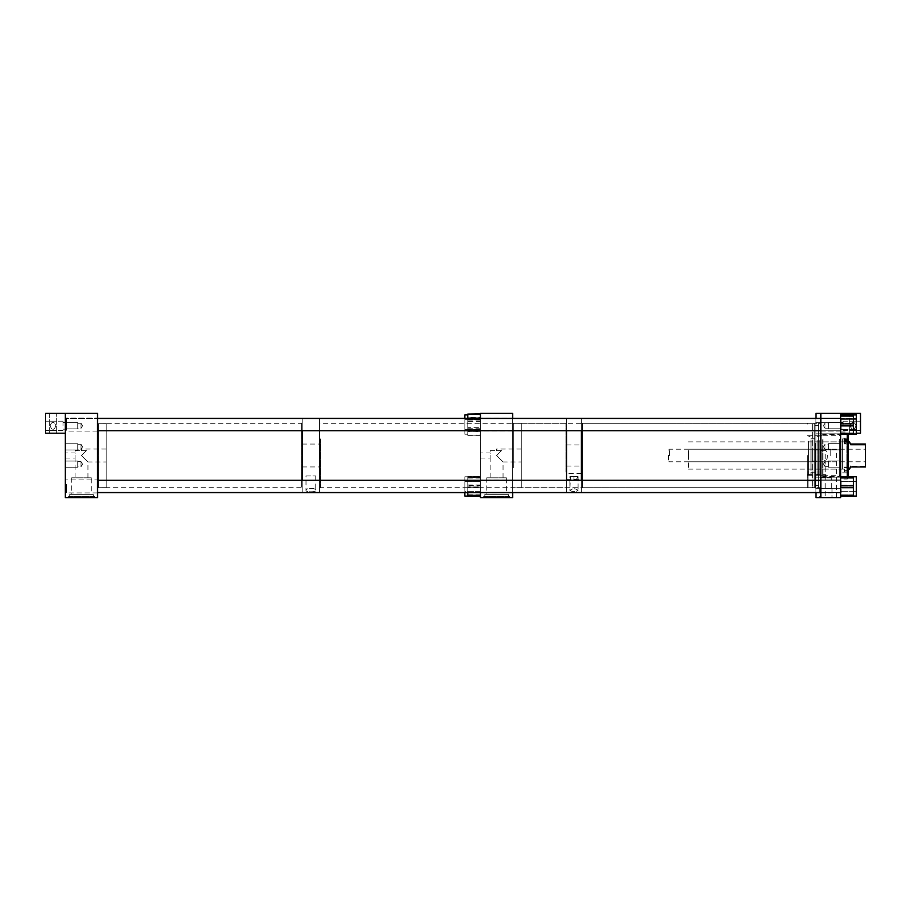 <?xml version="1.0" encoding="UTF-8"?>
<svg xmlns="http://www.w3.org/2000/svg" width="911" height="911" viewBox="0 0 911 911"><rect width="100%" height="100%" fill="white"/><g stroke="black" fill="none" stroke-linecap="round" stroke-linejoin="round"><path stroke-width="0.68" stroke-dasharray="4.55 3.42" d="M848.118 476.647L848.118 434.353M847.321 476.647L847.321 471.921L848.118 471.42M840.694 437.417L840.694 479.027L840.694 437.417M844.36 469.063L844.36 471.921L844.36 469.063L847.321 469.063L847.321 434.353M839.464 440.093L839.464 475.531L839.464 440.093M840.694 440.093L840.694 475.531L840.694 440.093M822.906 439.307L822.906 476.555L822.906 439.307M839.464 439.307L839.464 476.555L839.464 439.307M822.109 439.922L822.109 475.758L822.109 439.922M819.148 440.275L819.148 475.303L819.148 440.275M822.109 440.275L822.109 475.303L822.109 440.275M817.178 441.004L817.178 474.346L817.178 441.004M819.148 441.004L819.148 474.346L819.148 441.004M810.984 440.275L810.984 475.303L810.984 440.275M817.178 440.275L817.178 475.303L817.178 440.275M808.501 441.209L808.501 474.084L808.501 441.209M810.984 465.976L810.984 441.869L810.984 465.976M808.501 465.976L808.501 441.869L808.501 465.976M814.798 468.356L814.798 438.783L814.798 468.356M810.984 468.356L810.984 438.783L810.984 468.356M842.573 465.976L842.573 441.869L842.573 465.976M814.798 465.976L814.798 441.869L814.798 465.976M846.888 468.823L846.888 438.168L846.888 468.823M842.573 468.823L842.573 438.168L842.573 468.823M846.888 466.922L846.888 440.639L846.888 466.922M847.321 469.063L848.118 468.55M848.118 442.45L848.118 443.908L848.118 442.45M844.36 471.921L847.321 471.921M844.36 443.486L844.36 441.937L844.36 443.486L848.118 443.486M844.36 440.617L844.36 439.079M509.522 496.404L483.673 496.404L509.522 496.404L509.522 497.588L483.673 497.588L509.522 497.588M483.673 496.404L483.673 497.588M480.461 452.983L480.461 458.017L480.461 452.983L490.141 452.983L490.141 477.82L503.054 477.82L490.141 477.82M480.461 458.017L490.141 458.017L490.141 450.615L501.483 450.615L496.597 455.5L503.054 461.957L503.054 477.82M512.642 431.074L480.461 431.074L480.461 418.081L480.461 431.074L480.461 418.081L480.461 431.074L512.642 431.074L512.642 418.081L480.461 418.081L512.642 418.081L512.642 431.074M512.642 492.919L480.461 492.919L480.461 479.926L480.461 492.919L480.461 479.926L480.461 492.919L512.642 492.919L512.642 479.926L480.461 479.926L512.642 479.926L512.642 492.919M521.32 423.33L521.32 487.67L521.32 423.33L512.642 423.33L512.642 487.67L512.642 423.33M521.32 487.67L512.642 487.67M521.32 461.957L521.32 449.043L521.32 461.957L503.054 461.957L496.597 455.5L501.483 450.615L496.597 450.615L496.597 449.043L496.597 450.615L501.483 450.615L490.141 450.615M521.32 449.043L496.597 449.043M506.402 477.82L486.793 477.82L506.402 477.82L506.402 494.377L486.793 494.377L506.402 494.377M486.793 477.82L486.793 494.377M508.384 494.377L484.811 494.377L508.384 494.377L508.384 496.404L484.811 496.404L508.384 496.404M484.811 494.377L484.811 496.404M512.642 413.412L480.461 413.412L480.461 497.588L512.642 497.588L512.642 413.412M480.461 418.365L480.461 492.635M512.642 418.365L512.642 492.635L512.642 418.365L512.642 492.635L815.937 492.635L815.937 418.365M464.849 433.511L464.849 414.938L464.849 433.511M480.461 435.037L480.461 413.776L480.461 435.39L467.776 435.037L467.776 415.655L467.776 417.329L480.461 417.329L480.461 435.333L480.461 417.329M464.849 419.994L464.849 429.536L464.849 419.994M480.461 419.994L480.461 429.536L480.461 419.994M480.461 428.238L467.776 428.238L467.776 435.333L480.461 434.911M480.461 429.491L467.776 429.491L467.776 434.911M467.776 429.491L467.776 427.658L480.461 427.658M480.461 418.889L467.776 418.889L467.776 427.658M467.776 418.889L467.776 417.329M467.776 413.776L467.776 416.953L467.776 414.243L480.461 414.243M480.461 431.381L467.776 431.381L467.776 433.283L467.776 414.243M480.461 419.664L467.776 419.664L467.776 425.881L467.776 421.497L480.461 421.497M467.776 419.664L467.776 421.497M480.461 430.277L467.776 430.277L467.776 425.881L467.776 433.511L467.776 431.837L480.461 431.837M467.776 430.277L467.776 431.837M467.776 414.938L464.849 414.938L464.849 434.228L464.849 418.365L464.849 430.766L464.849 418.388L464.849 430.766L464.849 418.388L841.183 418.388L841.183 430.766L841.183 418.388L841.183 430.766L841.183 418.388L464.849 418.388M464.849 424.97L464.849 419.629L464.849 424.97M480.461 424.97L480.461 419.629L480.461 424.97M467.776 428.238L467.776 430.026L480.461 430.026M467.776 435.037L467.776 430.026M467.776 431.381L467.776 429.753L480.461 429.753M480.461 420.928L467.776 420.928L467.776 429.753M467.776 420.928L467.776 419.14L480.461 419.14M467.776 418.365L467.776 419.14M480.461 417.773L467.776 417.773L467.776 423.82L467.776 419.413L480.461 419.413M467.776 417.773L467.776 419.413M464.849 481.224L464.849 496.062L464.849 481.224M464.849 492.612L841.183 492.612L841.183 480.234L841.183 492.612L841.183 480.234L841.183 492.612L464.849 492.612L464.849 476.772L464.849 496.062L467.776 496.062L467.776 492.635M480.461 484.948L467.776 484.948L467.776 496.051L480.461 495.857L480.461 476.578L480.461 495.857M464.849 489.093L464.849 481.464L464.849 489.093M480.461 489.093L480.461 481.464L480.461 489.093M467.776 484.948L467.776 486.93L480.461 486.93M480.461 494.787L467.776 494.787L467.776 486.93M467.776 494.787L467.776 495.857M467.776 496.256L480.461 495.948L480.461 476.658L480.461 495.948M480.461 487.886L467.776 487.886L467.776 481.987L467.776 485.916L480.461 485.916M467.776 487.886L467.776 485.916M480.461 478.047L467.776 478.047L467.776 481.987L467.776 476.783L480.461 476.988M467.776 478.047L467.776 476.988M467.776 477.489L467.776 476.578L480.461 476.578L467.776 476.578L467.776 481.224L467.776 477.489L480.461 477.489M480.461 485.142L467.776 485.142L467.776 476.658L480.461 476.658L467.776 476.658L467.776 496.062L467.776 491.462L467.776 495.231L480.461 495.231M464.849 491.371L464.849 481.464L464.849 491.371L480.461 491.371L480.461 481.464L480.461 491.371L464.849 491.371M467.776 485.142L467.776 487.123L480.461 487.123M480.461 494.912L467.776 494.912L467.776 487.123M467.776 494.912L467.776 495.948M467.776 495.231L467.776 496.176L480.461 496.176L467.776 496.062M480.461 487.692L467.776 487.692L467.776 481.817L467.776 485.711L480.461 485.711M467.776 487.692L467.776 485.711M480.461 477.933L467.776 477.933L467.776 481.817L467.776 476.772L480.461 476.897M467.776 477.933L467.776 476.897M668.606 455.249L668.606 461.012L668.606 455.249M669.403 455.796L669.403 449.203L669.403 455.796M830.786 455.796L830.786 449.203L830.786 455.796M865.45 455.204L865.45 461.797L865.45 455.204M688.409 455.796L688.409 449.203L688.409 455.796M688.409 454.874L688.409 469.119L688.409 454.874M850.635 466.261L850.635 466.99C849.166 470.008 849.166 469.757 850.635 466.261L865.45 466.261L865.45 444.021M865.45 466.261L865.45 466.99M807.26 455.5L807.26 486.895L807.26 455.5M808.046 455.5L808.046 487.681L808.046 455.5M832.039 488.421L819.638 488.421L832.039 488.421L832.039 497.588L819.638 497.588L832.039 497.588M819.638 488.421L819.638 497.588M840.694 424.594L840.694 418.411L840.694 424.594M815.937 424.594L815.937 418.411L815.937 424.594M840.694 486.406L840.694 492.589L840.694 486.406M815.937 486.406L815.937 492.589L815.937 486.406M840.694 482.739L840.694 477.17L840.694 482.739M815.937 482.739L815.937 477.17L815.937 482.739M840.694 428.261L840.694 433.83L840.694 428.261M815.937 428.261L815.937 433.83L815.937 428.261M840.694 455.5L840.694 435.697L840.694 455.5M815.937 455.5L815.937 487.681L815.937 455.5M831.401 477.842L821.21 477.842L820.264 480.803L821.21 477.842L825.833 477.842L825.833 474.62L825.833 477.842L821.21 477.842L831.401 477.842L831.401 488.421L820.264 488.421L831.401 488.421M807.26 477.717L807.26 474.62L807.26 477.717M807.26 480.803L820.264 480.803L820.264 488.421M840.694 413.412L840.694 497.588L840.694 413.412L815.937 413.412L815.937 497.588L840.694 497.588L820.879 497.588L840.694 497.588L840.694 413.412L820.879 413.412L860.496 413.412L860.496 433.215L840.694 433.215L856.294 433.215M815.937 468.049L815.937 422.328L815.937 468.049M815.356 443.327L815.356 487.681L815.356 443.327M512.642 443.11L512.642 488.262L512.642 443.11M513.633 467.673L513.633 423.319L513.633 467.673M305.959 475.952L315.844 475.952L305.959 475.952L305.959 490.403C305.504 492.293 316.288 492.293 315.844 490.403C316.356 487.658 305.47 487.647 305.959 490.403M315.844 475.952L315.844 490.403M306.062 475.952L315.741 475.952L306.062 475.952L306.062 490.403C305.561 487.727 316.219 487.715 315.741 490.403C316.185 492.259 305.629 492.27 306.062 490.403M315.741 475.952L315.741 490.403M302.236 455.5L302.236 492.635L302.236 455.5M302.236 492.555L302.236 480.279L302.236 492.555M319.567 455.5L319.567 492.635L319.567 455.5M319.567 492.555L319.567 480.279L319.567 492.555M302.236 430.721L302.236 418.445L302.236 430.721M319.567 430.721L319.567 418.445L319.567 430.721M577.597 476.601L573.987 476.601L577.597 476.601C577.494 478.742 576.287 479.698 573.987 479.459L573.987 476.601L569.876 476.601L569.876 490.403C572.609 492.031 575.353 492.031 578.098 490.403C575.365 488.182 572.632 488.182 569.876 490.403C572.609 488.182 575.353 488.182 578.098 490.403C575.365 492.031 572.62 492.031 569.876 490.403L570.377 476.601C570.48 478.742 571.687 479.698 573.987 479.459L573.987 476.601L570.377 476.601M578.098 476.601L578.098 490.403L578.098 476.601L569.876 476.601L578.098 476.601M573.987 476.521L573.987 479.607L573.987 476.521M581.412 476.521L581.412 479.607L581.412 476.521M566.562 455.5L566.562 492.635L566.562 455.5M566.562 492.555L566.562 480.279L566.562 492.555M581.412 455.5L581.412 492.635L581.412 455.5M566.562 476.521L566.562 479.607L566.562 476.521M566.562 430.721L566.562 418.445L566.562 430.721M581.412 430.721L581.412 418.445L581.412 430.721M825.013 428.238L825.013 423.148L828.315 423.148L828.315 428.238L828.315 423.148L828.315 428.238L828.315 423.148L825.013 423.148L825.013 428.238L828.315 428.238L825.013 428.238L825.013 423.148L825.013 428.238L823.487 425.688L825.013 423.148L823.487 425.688L825.013 428.238M828.315 422.59L840.694 422.59L840.694 428.785L840.694 422.59L840.694 428.785L840.694 422.59L828.315 422.59L828.315 428.785L840.694 428.785L828.315 428.785L828.315 422.59M825.013 449.294L825.013 444.204L828.315 444.204L828.315 449.294L828.315 444.204L828.315 449.294L828.315 444.204L825.013 444.204L825.013 449.294L828.315 449.294L825.013 449.294L825.013 444.204L825.013 449.294L823.487 446.743L825.013 444.204L823.487 446.743L825.013 449.294M828.315 443.646L840.694 443.646L840.694 449.84L840.694 443.646L840.694 449.84L840.694 443.646L828.315 443.646L828.315 449.84L840.694 449.84L828.315 449.84L828.315 443.646M825.013 466.626L825.013 461.535L828.315 461.535L828.315 466.626L828.315 461.535L828.315 466.626L828.315 461.535L825.013 461.535L825.013 466.626L828.315 466.626L825.013 466.626L825.013 461.535L825.013 466.626L823.487 464.075L825.013 461.535L823.487 464.075L825.013 466.626M828.315 460.977L840.694 460.977L840.694 467.172L840.694 460.977L840.694 467.172L840.694 460.977L828.315 460.977L828.315 467.172L840.694 467.172L828.315 467.172L828.315 460.977M825.218 497.588L836.355 497.588L825.218 497.588L825.218 460.454L820.879 460.454L820.879 450.546L820.879 460.454M820.879 450.546L825.218 450.546L825.218 460.454C828.258 460.647 828.258 450.364 825.218 450.546L825.218 449.761L836.355 449.761L825.218 449.761M836.355 497.588L836.355 449.761M840.694 492.919L820.879 492.919L820.879 479.926L820.879 492.919L820.879 479.926L820.879 492.919L840.694 492.919L840.694 479.926L820.879 479.926L840.694 479.926L840.694 492.919M840.694 431.074L820.879 431.074L820.879 418.081L820.879 431.074L820.879 418.081L820.879 431.074L840.694 431.074L840.694 418.081L820.879 418.081L840.694 418.081L840.694 431.074M818.511 487.67L818.511 423.33L818.511 487.67L820.879 487.67L820.879 423.33L820.879 487.67M818.511 423.33L820.879 423.33M814.707 485.483L814.707 425.517L814.707 485.483L818.511 485.483L818.511 425.517L818.511 485.483M814.707 425.517L818.511 425.517M812.213 424.127L812.213 486.873L812.213 424.127L812.999 423.33L812.999 487.67L814.707 487.67L814.707 423.33L814.707 487.67M812.213 486.873L812.999 487.67L812.999 423.33L814.707 423.33M812.213 449.932L812.213 461.068L812.213 449.932L820.879 449.932L820.879 461.068L820.879 449.932M812.213 461.068L820.879 461.068M820.879 497.588L820.879 413.412M840.694 423.9L853.368 423.9L853.368 420.005L853.368 434.228L853.368 429.161L853.368 434.091L840.694 434.091L856.294 434.228L856.294 414.938L856.294 434.228L856.294 414.938L853.368 414.938L853.368 434.353L840.694 434.353L840.694 414.812L840.694 434.353L840.694 414.812L840.694 434.353L853.368 434.353L853.368 425.881L840.694 425.881M856.294 429.525L856.294 419.629L856.294 429.536L856.294 419.629L856.294 429.536L840.694 429.536L840.694 419.629L840.694 429.536L840.694 419.629L840.694 429.536L856.294 429.536M840.694 415.074L853.368 415.074L840.694 414.812L853.368 414.812L853.368 423.273L840.694 423.273L853.368 423.273L853.368 429.161L853.368 414.938L853.368 420.005L853.368 416.111L840.694 416.111M853.368 415.074L853.368 416.111M853.368 423.9L853.368 425.881M840.694 476.909L853.368 476.647L853.368 477.58L840.694 477.58L853.368 477.58L853.368 487.1L840.694 487.1L853.368 487.1L853.368 490.995L853.368 476.772L853.368 496.188L840.694 496.188L840.694 476.647L840.694 496.188L840.694 476.647L840.694 496.188L853.368 496.188L853.368 490.995L853.368 494.889L840.694 494.889L853.368 494.889L853.368 496.188M856.294 491.371L856.294 481.464L856.294 491.371L856.294 481.464L856.294 491.371L840.694 491.371L840.694 481.464L840.694 491.371L840.694 481.464L840.694 491.371L856.294 491.371M856.294 496.062L856.294 476.772L856.294 496.062L856.294 476.772L853.368 476.772L853.368 491.484L853.368 487.727L840.694 487.727M853.368 425.255L853.368 419.515L853.368 425.255L840.694 425.255L853.368 425.255M853.368 414.812L853.368 415.746L840.694 415.746L853.368 415.746L853.368 419.515L853.368 414.938M853.368 476.909L853.368 477.945L840.694 477.945M840.694 485.745L853.368 485.745L853.368 477.945M853.368 485.745L853.368 487.727M853.368 495.926L853.368 490.995L853.368 495.926L840.694 495.926L853.368 495.926M853.368 487.1L853.368 481.35L853.368 485.119L840.694 485.119L853.368 485.119L853.368 487.1M853.368 476.647L840.694 476.647L853.368 476.647L853.368 481.35L853.368 476.772M81.033 423.251L81.033 428.341L77.731 428.341L77.731 423.251L77.731 428.341L77.731 423.251L77.731 428.341L81.033 428.341L81.033 423.251L77.731 423.251L81.033 423.251L81.033 428.341L81.033 423.251L82.559 425.801L81.033 428.341L82.559 425.801L81.033 423.251M77.731 428.899L65.353 428.899L65.353 422.704L65.353 428.899L65.353 422.704L65.353 428.899L77.731 428.899L77.731 422.704L65.353 422.704L77.731 422.704L77.731 428.899M81.033 444.306L81.033 449.396L77.731 449.396L77.731 444.306L77.731 449.396L77.731 444.306L77.731 449.396L81.033 449.396L81.033 444.306L77.731 444.306L81.033 444.306L81.033 449.396L81.033 444.306L82.559 446.857L81.033 449.396L82.559 446.857L81.033 444.306M77.731 449.954L65.353 449.954L65.353 443.759L65.353 449.954L65.353 443.759L65.353 449.954L77.731 449.954L77.731 443.759L65.353 443.759L77.731 443.759L77.731 449.954M81.033 461.626L81.033 466.717L77.731 466.717L77.731 461.626L77.731 466.717L77.731 461.626L77.731 466.717L81.033 466.717L81.033 461.626L77.731 461.626L81.033 461.626L81.033 466.717L81.033 461.626L82.559 464.166L81.033 466.717L82.559 464.166L81.033 461.626M77.731 467.263L65.353 467.263L65.353 461.068L65.353 467.263L65.353 461.068L65.353 467.263L77.731 467.263L77.731 461.068L65.353 461.068L77.731 461.068L77.731 467.263M94.425 496.404L68.576 496.404L94.425 496.404L94.425 497.588L68.576 497.588L94.425 497.588M68.576 496.404L68.576 497.588M65.353 452.983L65.353 458.017L65.353 452.983L75.044 452.983L75.044 477.82L87.957 477.82L75.044 477.82M65.353 458.017L75.044 458.017L75.044 450.615L86.386 450.615L81.5 455.5L87.957 461.957L87.957 477.82M97.545 431.074L65.353 431.074L65.353 418.081L65.353 431.074L65.353 418.081L65.353 431.074L97.545 431.074L97.545 418.081L65.353 418.081L97.545 418.081L97.545 431.074M97.545 492.919L65.353 492.919L65.353 479.926L65.353 492.919L65.353 479.926L65.353 492.919L97.545 492.919L97.545 479.926L65.353 479.926L97.545 479.926L97.545 492.919M106.223 423.33L106.223 487.67L106.223 423.33L97.545 423.33L97.545 487.67L97.545 423.33M106.223 487.67L97.545 487.67M106.223 461.957L106.223 449.043L106.223 461.957L87.957 461.957L81.5 455.5L86.386 450.615L81.5 450.615L81.5 449.043L81.5 450.615L86.386 450.615L75.044 450.615M106.223 449.043L81.5 449.043M91.305 477.82L71.696 477.82L91.305 477.82L91.305 494.377L71.696 494.377L91.305 494.377M71.696 477.82L71.696 494.377M93.286 494.377L69.714 494.377L93.286 494.377L93.286 496.404L69.714 496.404L93.286 496.404M69.714 494.377L69.714 496.404M97.545 413.412L45.55 413.412L45.55 433.215L65.353 433.215L65.353 413.412L65.353 497.588L97.545 497.588L97.545 413.412M50.025 425.79C51.984 421.087 53.954 421.087 55.935 425.79C53.965 430.493 51.995 430.493 50.025 425.79C51.984 430.493 53.954 430.493 55.935 425.79C53.965 421.087 51.995 421.087 50.025 425.79M49.615 413.412L49.615 433.215L56.345 433.215L49.615 433.215L56.345 433.215L49.615 433.215L49.615 413.412L56.345 413.412L56.345 433.215L56.345 413.412L49.615 413.412M45.55 425.79L45.55 421.189L45.55 425.79M62.984 425.79L62.984 421.189L62.984 425.79M65.353 425.79L65.353 422.419L65.353 425.79M65.353 433.215L65.353 413.412M856.021 425.79C854.062 421.087 852.092 421.087 850.111 425.79C852.081 430.493 854.051 430.493 856.021 425.79C854.062 430.493 852.092 430.493 850.111 425.79C852.081 421.087 854.051 421.087 856.021 425.79M856.442 413.412L856.442 433.215L849.701 433.215L856.442 433.215L849.701 433.215L856.442 433.215L856.442 413.412L849.701 413.412L849.701 433.215L849.701 413.412L856.442 413.412M860.496 425.79L860.496 421.189L860.496 425.79M843.062 425.79L843.062 421.189L843.062 425.79M840.694 425.79L840.694 422.419L840.694 425.79M566.562 438.419L566.562 488.672L566.562 438.419M565.993 472.069L565.993 423.319L565.993 472.069M319.567 472.365L319.567 422.738L319.567 472.365M320.558 438.931L320.558 487.681L320.558 438.931M302.236 423.262L302.236 488.672L302.236 423.262M301.655 486.781L301.655 423.319L301.655 486.781M97.545 487.339L97.545 422.738L97.545 487.339M98.536 424.219L98.536 487.681L98.536 424.219M97.545 419.413L97.545 492.635L97.545 419.413M820.879 422.408L820.879 488.672L820.879 422.408M820.31 487.601L820.31 423.319L820.31 487.601M581.412 488.171L581.412 422.738L581.412 488.171M582.402 423.399L582.402 487.681L582.402 423.399M820.879 418.456L820.879 492.635L820.879 418.365L856.294 418.445L856.294 430.721L856.294 418.445L856.294 430.721L856.294 418.445L66.389 418.445L66.389 430.721L66.389 418.445L66.389 430.721L66.389 418.445L97.545 418.445M856.294 486.235L856.294 492.555L856.294 486.235M66.389 486.235L66.389 492.555L66.389 486.235M856.294 484.527L856.294 492.555L856.294 484.527M66.389 484.527L66.389 492.555L66.389 484.527M844.36 467.514L848.118 467.514M844.36 470.383L846.888 470.361M480.461 413.981L467.776 413.981L480.461 413.97M480.461 435.185L467.776 435.185L480.461 435.196M467.776 477.603L480.461 477.603M853.368 433.055L840.694 433.055L853.368 433.055M840.694 433.42L853.368 433.42M840.694 495.254L853.368 495.254M848.118 478.229L847.321 479.027L840.694 479.027M840.694 431.973L847.321 431.973L848.118 432.771M839.464 435.469L840.694 435.469M822.109 435.242L822.906 434.445L839.464 434.445M819.148 435.697L822.109 435.697M817.178 436.654L819.148 436.654M808.501 436.916L810.984 435.697L817.178 435.697M808.501 469.131L810.984 469.131M810.984 472.217L814.798 472.217M814.798 469.131L842.573 469.131M842.573 472.832L846.888 472.832M846.888 440.639L848.118 440.639M842.573 438.168L846.888 438.168M814.798 441.869L842.573 441.869M810.984 438.783L814.798 438.783M808.501 441.869L810.984 441.869M808.501 474.084L810.984 475.303L817.178 475.303M817.178 474.346L819.148 474.346M819.148 475.303L822.109 475.303M822.109 475.758L822.906 476.555L839.464 476.555M839.464 475.531L840.694 475.531M844.36 443.908L848.118 443.908M844.36 467.092L848.118 467.092M464.849 434.228L467.776 434.228L464.849 434.228M480.461 419.629L464.849 419.629L480.461 419.629M480.461 429.536L464.849 429.536L480.461 429.536M480.461 435.333L467.776 435.333M480.461 413.833L467.776 413.833M480.461 435.39L467.776 435.39M480.461 481.464L464.849 481.464L480.461 481.464M464.849 476.772L467.776 476.772L464.849 476.772M668.606 461.012L669.403 461.797L830.786 461.797M668.606 449.988L669.403 449.203L830.786 449.203M688.409 449.203L865.45 449.203M688.409 469.119L848.118 469.119M688.409 441.881L848.118 441.881M688.409 461.797L865.45 461.797M807.26 486.895L808.046 487.681L815.937 487.681M815.937 418.411L840.694 418.411L815.937 418.411M815.937 480.234L840.694 480.234L815.937 480.234M815.937 477.17L840.694 477.17L815.937 477.17M815.937 422.704L840.694 422.704L815.937 422.704M807.26 435.697L840.694 435.697M807.26 474.62L825.833 474.62M807.26 424.105L808.046 423.319L815.937 423.319M807.26 475.303L840.694 475.303M815.937 488.296L840.694 488.296L815.937 488.296M815.937 433.83L840.694 433.83L815.937 433.83M815.937 492.589L840.694 492.589L815.937 492.589M815.937 430.766L840.694 430.766L815.937 430.766M512.642 422.738L513.633 423.319L815.356 423.319L815.937 422.328M815.937 488.672L815.356 487.681L513.633 487.681L512.642 488.262M841.183 480.234L464.849 480.234L841.183 480.234M841.183 430.766L464.849 430.766L841.183 430.766M302.236 444.067L319.567 444.067M302.236 466.933L319.567 466.933M581.412 473.435L566.562 473.435M566.562 444.978L581.412 444.978M566.562 466.022L581.412 466.022M566.562 479.607L581.412 479.607M840.694 419.629L856.294 419.629L840.694 419.629M840.694 481.464L856.294 481.464L840.694 481.464M62.984 421.189L45.55 421.189L62.984 421.189M65.353 422.419L62.984 422.419L65.353 422.419M65.353 429.161L62.984 429.161L65.353 429.161M62.984 430.391L45.55 430.391L62.984 430.391M843.062 421.189L860.496 421.189L843.062 421.189M840.694 422.419L843.062 422.419L840.694 422.419M840.694 429.161L843.062 429.161L840.694 429.161M843.062 430.391L860.496 430.391L843.062 430.391M319.567 488.262L320.558 487.681L565.993 487.681L566.562 488.672M566.562 422.328L565.993 423.319L320.558 423.319L319.567 422.738M97.545 488.262L98.536 487.681L301.655 487.681L302.236 488.672M302.236 422.328L301.655 423.319L98.536 423.319L97.545 422.738M581.412 422.738L582.402 423.319L820.31 423.319L820.879 422.328M820.879 488.672L820.31 487.681L582.402 487.681L581.412 488.262M820.879 430.721L97.545 430.721M97.545 492.555L820.879 492.555M97.545 480.279L820.879 480.279"/><path stroke-width="1.37" d="M847.321 476.647L847.321 441.937L844.36 441.937L844.36 439.079L848.118 439.58L848.118 476.647M847.321 434.353L847.321 439.079M848.118 434.353L848.118 439.58M847.321 441.937L848.118 442.45M844.36 441.937L844.36 440.617L848.118 440.617M815.937 492.635L815.937 497.588L840.694 497.588L840.694 413.412L815.937 413.412L815.937 418.365L512.642 418.365L512.642 413.412L480.461 413.412L480.461 418.365M480.461 492.635L480.461 497.588L512.642 497.588L512.642 492.635M480.461 414.129L467.776 414.129L467.776 418.365M467.776 414.129L480.461 413.776M464.849 418.365L464.849 414.938L467.776 414.938M467.776 496.062L464.849 496.062L464.849 492.635M467.776 496.256L480.461 496.256L467.776 496.256L467.776 495.345L480.461 495.345M467.776 492.635L467.776 495.345M865.45 444.739L865.45 444.021L850.635 444.021C849.029 440.992 849.029 441.231 850.635 444.739C849.029 441.231 849.029 440.992 850.635 444.021L850.635 444.739L865.45 444.739L865.45 466.99L850.635 466.99C849.166 470.008 849.166 469.757 850.635 466.261M97.545 492.635L820.879 492.635M302.236 480.279L302.236 430.721L302.236 480.279M319.567 480.279L319.567 430.721L319.567 480.279M566.562 480.279L566.562 430.721L566.562 480.279M581.412 480.279L581.412 430.721L581.412 480.279M820.879 413.412L820.879 497.588M840.694 476.909L856.294 476.772L856.294 496.062L853.368 496.062L856.294 496.062M853.368 476.909L853.368 477.945L840.694 477.945M840.694 485.745L853.368 485.745L853.368 477.945M853.368 485.745L853.368 487.727L840.694 487.727M840.694 495.254L853.368 495.254L853.368 487.727M853.368 495.254L853.368 496.188L840.694 496.188L853.368 496.188M853.368 476.772L840.694 476.647L853.368 476.647M840.694 415.074L856.294 414.938L856.294 434.228L853.368 434.228M853.368 415.074L853.368 416.111L840.694 416.111M840.694 423.9L853.368 423.9L853.368 416.111M853.368 423.9L853.368 425.881L840.694 425.881M840.694 433.42L853.368 433.42L853.368 425.881M853.368 433.42L853.368 434.353L840.694 434.353L853.368 434.353M853.368 414.938L840.694 414.812L853.368 414.812M97.545 413.412L65.353 413.412L65.353 497.588L97.545 497.588L97.545 413.412M65.353 433.215L45.55 433.215L45.55 413.412L65.353 413.412M856.294 433.215L860.496 433.215L860.496 413.412L840.694 413.412M848.118 469.119L849.519 469.119M848.118 441.881L849.416 441.881M97.545 418.365L820.879 418.365M820.879 418.445L97.545 418.445M820.879 430.721L97.545 430.721M820.879 492.555L97.545 492.555M820.879 480.279L97.545 480.279"/></g></svg>
